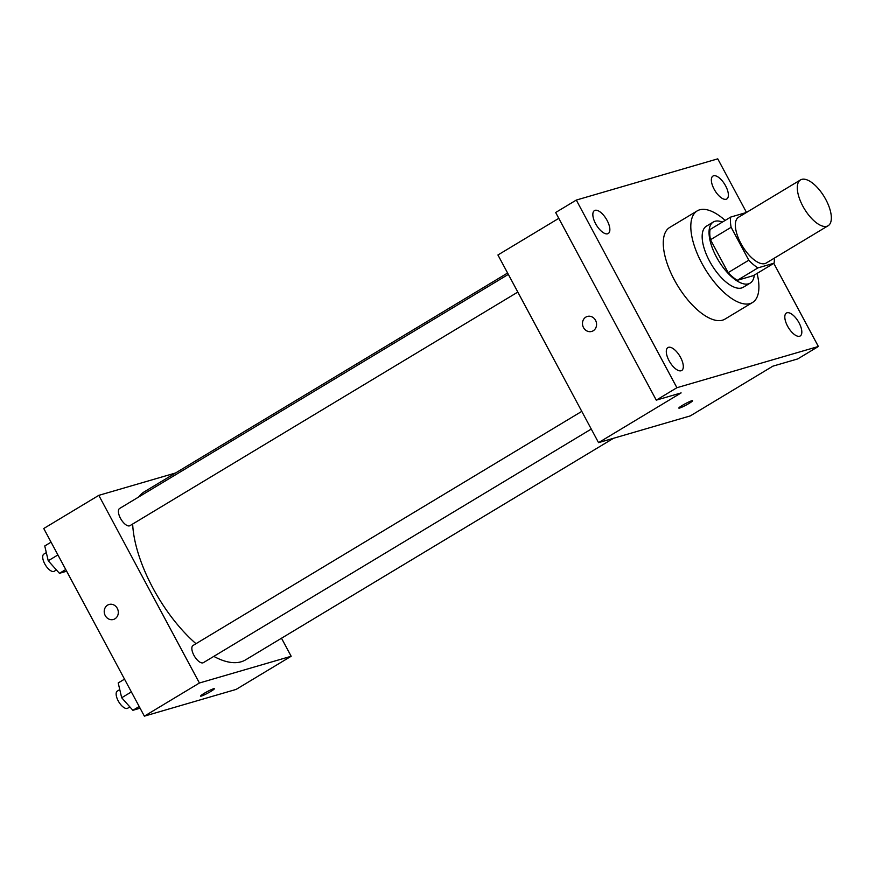<?xml version="1.0" encoding="UTF-8"?>
<svg xmlns="http://www.w3.org/2000/svg" width="875" height="875" viewBox="0 0 875 875"><rect width="100%" height="100%" fill="white"/><g stroke="black" fill="none" stroke-linecap="round" stroke-linejoin="round"><path stroke-width="1.31" d="M825.792 199.489A26.753 11.627 -121.1 0 1 828.122 225.75A26.753 11.627 -121.1 0 1 804.366 208.83A26.753 11.627 -121.1 0 1 800.516 179.911A26.753 11.627 -121.1 0 1 825.792 199.489M828.122 225.75L766.194 263.047A26.753 11.627 -121.1 0 1 742.427 246.127A26.753 11.627 -121.1 0 1 738.587 217.208L800.516 179.911M746.43 212.483L730.713 217.066A34.53 15.006 -121.1 0 0 731.139 227.292L748.781 260.203A34.53 15.006 -121.1 0 0 757.969 267.881L774.058 263.189A34.53 15.006 -121.1 0 0 774.32 258.158M757.969 267.881L737.319 280.317L753.408 275.625L774.058 263.189M737.319 280.317A34.53 15.006 -121.1 0 1 728.142 272.639L748.781 260.203M730.713 217.066L710.073 229.491A34.53 15.006 -121.1 0 0 710.489 239.728L728.142 272.639M722.389 222.075A35.678 15.498 58.9 0 0 713.333 221.998A35.678 15.498 58.9 0 0 717.434 258.792A35.678 15.498 58.9 0 0 748.508 283.839A35.678 15.498 58.9 0 0 750.148 283.117A35.678 15.498 58.9 0 0 754.316 275.078M750.148 283.117L743.269 287.262A35.678 15.498 -121.1 0 1 741.628 287.973A35.678 15.498 -121.1 0 1 710.555 262.938A35.678 15.498 -121.1 0 1 706.453 226.144L713.333 221.998M710.489 239.728L731.139 227.292M757.072 273.416A53.517 23.253 -121.1 0 1 752.467 302.542A53.517 23.253 -121.1 0 1 704.944 268.702A53.517 23.253 -121.1 0 1 697.255 210.864A53.517 23.253 -121.1 0 1 725.145 220.413M752.467 302.542L724.938 319.123A53.517 23.253 -121.1 0 1 677.414 285.272A53.517 23.253 -121.1 0 1 669.725 227.434L697.255 210.864M595.066 210.328A13.377 5.808 -121.1 0 1 606.714 219.723A13.377 5.808 -121.1 0 1 608.256 233.516A13.377 5.808 -121.1 0 1 596.378 225.061A13.377 5.808 -121.1 0 1 594.453 210.602A13.377 5.808 -121.1 0 1 595.066 210.328M713.584 175.787A13.377 5.808 -121.1 0 1 725.233 185.183A13.377 5.808 -121.1 0 1 726.764 198.986A13.377 5.808 -121.1 0 1 714.886 190.52A13.377 5.808 -121.1 0 1 712.961 176.061A13.377 5.808 -121.1 0 1 713.584 175.787M787.03 312.78A13.377 5.808 -121.1 0 1 798.678 322.164A13.377 5.808 -121.1 0 1 800.22 335.967A13.377 5.808 -121.1 0 1 788.342 327.502A13.377 5.808 -121.1 0 1 786.417 313.042A13.377 5.808 -121.1 0 1 787.03 312.78M668.511 347.309A13.377 5.808 -121.1 0 1 680.17 356.705A13.377 5.808 -121.1 0 1 681.702 370.497A13.377 5.808 -121.1 0 1 669.823 362.042A13.377 5.808 -121.1 0 1 667.898 347.583A13.377 5.808 -121.1 0 1 668.511 347.309M746.495 212.439L717.752 158.845L576.297 200.069L676.911 387.713L818.366 346.489L773.795 263.353M558.786 218.345L497.93 254.986L598.544 442.641L690.298 415.898L772.877 366.166L797.727 358.925L818.366 346.489M576.297 200.069L555.658 212.505L656.272 400.148L676.911 387.713M656.272 400.148L681.122 392.908L598.544 442.641M692.584 400.706A7.809 0.798 -28.2 0 1 689.052 403.419A7.809 0.798 -28.2 0 1 678.836 408.089A7.809 0.798 -28.2 0 1 685.333 403.692A7.809 0.798 -28.2 0 1 692.584 400.717A7.809 0.798 -28.2 0 1 689.052 403.43A7.809 0.798 -28.2 0 1 678.825 408.089M595.547 320.327A7.809 6.978 73.8 0 1 591.708 331.439A7.809 6.978 73.8 0 1 582.816 325.905A7.809 6.978 73.8 0 1 587.344 316.455A7.809 6.978 73.8 0 1 595.547 320.327M591.708 331.439A7.809 6.978 73.8 0 1 582.827 325.905A7.809 6.978 73.8 0 1 587.344 316.455M613.55 438.266L245.602 659.848A98.109 42.623 -121.1 0 1 213.806 656.37M195.989 643.694A98.109 42.623 -121.1 0 1 132.661 524.027M138.709 496.978A98.109 42.623 -121.1 0 1 144.375 491.761L507.598 273.022M591.259 429.056L203.394 662.648A10.03 4.353 -121.1 0 1 194.491 656.305A10.03 4.353 -121.1 0 1 193.047 645.466L581.777 411.37M517.814 292.075L129.948 525.667A10.03 4.353 -121.1 0 1 121.045 519.323A10.03 4.353 -121.1 0 1 119.602 508.484L508.331 274.389M175.547 472.992L98.798 495.359L199.412 683.003L291.167 656.261L281.498 638.225M98.798 495.359L43.75 528.511L144.364 716.155L199.412 683.003M144.364 716.155L236.119 689.413L291.167 656.261M214.32 688.734A7.809 0.798 -28.2 0 1 210.787 691.447A7.809 0.798 -28.2 0 1 200.572 696.106A7.809 0.798 -28.2 0 1 207.069 691.72A7.809 0.798 -28.2 0 1 214.32 688.734A7.809 0.798 -28.2 0 1 210.787 691.447A7.809 0.798 -28.2 0 1 200.561 696.106M117.283 608.344A7.809 6.978 73.8 0 1 113.444 619.467A7.809 6.978 73.8 0 1 104.562 613.922A7.809 6.978 73.8 0 1 109.08 604.483A7.809 6.978 73.8 0 1 117.283 608.344M113.444 619.467A7.809 6.978 73.8 0 1 104.562 613.922A7.809 6.978 73.8 0 1 109.08 604.472M51.067 542.161L44.756 545.967L48.234 560.766L59.434 573.322L66.653 571.222M48.234 560.766L57.925 554.936M59.434 573.322L65.745 569.527M56.416 569.942L54.25 571.255A10.03 4.353 -121.1 0 1 45.347 564.911A10.03 4.353 -121.1 0 1 43.903 554.072L46.32 552.617M124.523 679.142L118.202 682.948L121.68 697.747L132.88 710.303L140.098 708.203M121.68 697.747L131.37 691.917M132.88 710.303L139.191 706.508M129.861 706.923L127.695 708.236A10.03 4.353 -121.1 0 1 118.792 701.892A10.03 4.353 -121.1 0 1 117.348 691.053L119.766 689.598"/></g></svg>

